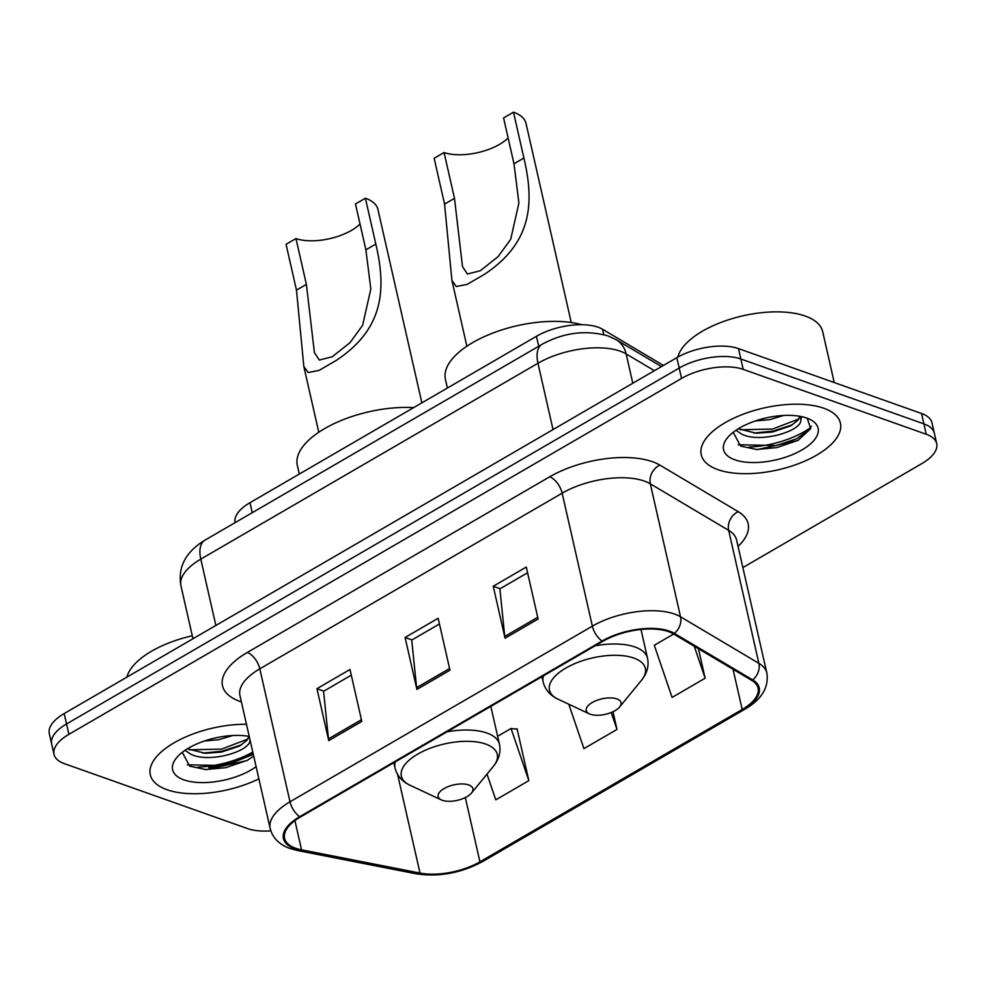 <?xml version="1.0" encoding="UTF-8"?>
<svg xmlns="http://www.w3.org/2000/svg" width="986" height="986" viewBox="0 0 986 986"><rect width="100%" height="100%" fill="white"/><g stroke="black" fill="none" stroke-linecap="round" stroke-linejoin="round"><path stroke-width="1.48" d="M235.087 522.654A44.604 19.831 -12.8 0 1 249.988 502.7L536.446 336.288A44.604 19.831 -12.8 0 1 602.569 329.275L663.295 365.35A44.604 19.831 -12.8 0 1 663.442 365.436M749.089 447.04A59.468 26.437 167.2 0 0 810.714 427.493M198.149 767.096A59.468 26.437 167.2 0 0 252.786 752.047M742.877 567.566L921.811 463.605A44.604 19.831 167.2 0 0 936.7 443.589L931.98 422.809A44.604 19.831 167.2 0 0 921.54 413.491L738.489 348.6A44.604 19.831 167.2 0 0 676.827 357.659L64.189 713.568A44.604 19.831 167.2 0 0 49.3 733.584L51.654 743.974A44.604 19.831 167.2 0 1 66.555 723.958A44.604 19.831 167.2 0 0 51.654 743.974L54.02 754.364A44.604 19.831 167.2 0 0 64.46 763.682L247.511 828.573A44.604 19.831 167.2 0 0 270.83 830.853M936.7 443.589A44.604 19.831 167.2 0 0 926.261 434.271L743.21 369.368A44.604 19.831 167.2 0 0 681.548 378.439L679.194 368.049L66.555 723.958L679.194 368.049A44.604 19.831 167.2 0 1 740.856 358.99A44.604 19.831 167.2 0 0 679.194 368.049L676.827 357.659M926.261 434.271L923.907 423.881L740.856 358.99L923.907 423.881A44.604 19.831 167.2 0 1 934.346 433.199A44.604 19.831 167.2 0 0 923.907 423.881L921.54 413.491M167.004 789.724A71.362 31.725 167.2 0 0 258.874 778.841A71.362 31.725 167.2 0 1 167.004 789.724A71.362 31.725 167.2 0 1 150.303 774.811A71.362 31.725 167.2 0 0 167.004 789.724M717.944 469.669A71.362 31.725 167.2 0 0 798.512 463.679A71.362 31.725 167.2 0 0 840.417 423.142A71.362 31.725 167.2 0 0 823.717 408.216A71.362 31.725 167.2 0 0 743.148 414.219A71.362 31.725 167.2 0 0 701.243 454.756A71.362 31.725 167.2 0 0 717.944 469.669A71.362 31.725 167.2 0 0 798.512 463.679A71.362 31.725 167.2 0 0 840.417 423.142A71.362 31.725 167.2 0 0 823.717 408.216A71.362 31.725 167.2 0 0 743.148 414.219A71.362 31.725 167.2 0 0 701.243 454.756A71.362 31.725 167.2 0 0 717.944 469.669M295.714 848.268A47.575 21.15 -12.8 0 1 284.584 838.322A47.575 21.15 -12.8 0 1 300.471 816.963L602.828 641.319A47.575 21.15 -12.8 0 1 673.352 633.838L751.702 680.365A47.575 21.15 -12.8 0 1 758.061 688.117A47.575 21.15 -12.8 0 1 742.187 709.476L479.935 861.826A47.575 21.15 -12.8 0 1 419.999 873.066L301.556 849.833A47.575 21.15 -12.8 0 1 295.714 848.268M294.839 848.773A48.758 21.68 167.2 0 0 300.816 850.376L419.26 873.608A48.758 21.68 167.2 0 0 480.7 862.097L742.951 709.747A48.758 21.68 167.2 0 0 752.7 679.909L674.362 633.382A48.758 21.68 167.2 0 0 602.064 641.048L299.707 816.691A48.758 21.68 167.2 0 0 294.839 848.773M538.11 619.011L526.302 567.061L493.246 586.263L505.054 638.213L538.11 619.011M527.596 572.755L499.877 588.864L504.758 636.451A11.894 6.126 59.8 0 0 505.054 638.213M500.136 588.716L493.246 586.263M361.813 721.419L350.005 669.482L316.95 688.684L328.745 740.634L361.813 721.419M351.299 675.176L323.581 691.285L328.461 738.871A11.894 6.126 59.8 0 0 328.745 740.634M323.839 691.137L316.95 688.684M449.961 670.221L438.154 618.271L405.098 637.474L416.905 689.424L449.961 670.221M439.448 623.965L411.729 640.074L416.61 687.661A11.894 6.126 59.8 0 0 416.905 689.424M411.988 639.926L405.098 637.474M246.475 724.266A71.362 31.725 167.2 0 0 150.303 774.811A71.362 31.725 167.2 0 1 246.475 724.266M681.548 378.439L68.909 734.336A44.604 19.831 167.2 0 0 54.02 754.364M487.01 774.109L495.785 799.843L528.841 780.641L517.046 728.703L516.331 729.11M673.66 634.023L654.297 645.263L672.082 697.422L705.138 678.22L698.445 648.739M568.786 704.226L583.934 748.633L616.99 729.43L612.972 711.744M616.99 729.43L611.221 712.508M528.841 780.641L511.056 728.481L497.622 736.283M511.056 728.481L517.157 729.221M705.138 678.22L694.243 646.237M192.295 635.797A74.332 33.056 167.2 0 0 126.911 677.135M232.844 735.507L218.572 739.734L204.459 740.991M185.06 750.334L190.581 754.093C209.18 763.842 251.652 750.938 249.877 739.845A33.61 14.938 167.2 0 0 249.717 738.576A33.61 14.938 167.2 0 0 248.755 736.332M248.866 736.505L246.919 740.375L239.586 746.008L221.382 752.096L205.285 753.292L187.426 748.805M249.236 736.419A48.474 21.556 167.2 0 0 176.482 757.889A48.474 21.556 167.2 0 0 183.963 779.877A48.474 21.556 167.2 0 0 256.113 766.689M182.287 752.355L189.682 766.147L206.271 769.659L246.808 760.637L253.722 756.139M253.316 754.352L225.387 765.592L187.229 764.803M247.868 739.032L221.64 749.101L189.337 749.828M247.424 760.292L225.856 767.65L205.063 769.598M241.644 744.8L222.109 751.159L202.845 753.131M421.872 402.855L377.921 209.414A53.515 23.8 167.2 0 0 365.399 198.223L375.814 244.06C386.327 288.75 384.195 328.757 336.251 360.42L319.082 370.391L308.174 372.56L303.824 366.447L296.478 290.143L286.063 244.318L295.973 238.55A40.143 17.847 167.2 0 0 360.026 223.995M295.973 238.55L306.387 284.387L314.411 352.655L319.316 360.063L332.233 356.759L350.042 342.635L362.626 325.294L370.822 289.021L365.892 249.815L355.478 203.991L365.399 198.223M468.757 784.942A17.834 7.937 167.2 0 0 444.723 788.208A17.834 7.937 167.2 0 0 441.309 799.892A17.834 7.937 167.2 0 0 442.32 800.299A17.834 7.937 167.2 0 0 471.505 793.027A17.834 7.937 167.2 0 0 468.757 784.942M413.676 407.612A81.764 36.359 167.2 0 0 331.912 424.707A81.764 36.359 167.2 0 0 297.328 465.33L299.313 474.044M571.251 322.521L526.006 123.386A53.515 23.8 167.2 0 0 513.484 112.194L523.899 158.019C534.424 202.722 532.28 242.716 484.336 274.391L467.179 284.362L456.259 286.532L451.921 280.418L444.563 204.114L434.148 158.278L444.07 152.522A40.143 17.847 167.2 0 0 508.123 137.966M444.07 152.522L454.484 198.346L462.508 266.627L467.401 274.022L480.318 270.731L498.127 256.606L510.711 239.265L518.907 202.993L513.989 163.787L503.575 117.95L513.484 112.194M616.854 698.901A17.834 7.937 167.2 0 0 592.82 702.18A17.834 7.937 167.2 0 0 589.394 713.864A17.834 7.937 167.2 0 0 590.404 714.271A17.834 7.937 167.2 0 0 619.602 706.999A17.834 7.937 167.2 0 0 616.854 698.901M581.789 324.714A81.764 36.359 167.2 0 0 490.781 333.872A81.764 36.359 167.2 0 0 445.413 379.302L447.397 388.016M834.242 382.543L822.669 331.579A74.332 33.056 167.2 0 0 805.266 316.05A74.332 33.056 167.2 0 0 728.864 319.649A74.332 33.056 167.2 0 0 677.838 357.08M783.771 415.451L769.511 419.679L755.399 420.936M801.643 416.647L800.817 419.777A33.61 14.938 167.2 0 0 800.657 418.52A33.61 14.938 167.2 0 0 799.695 416.277M800.817 419.777C802.592 430.882 760.12 443.786 741.521 434.037L736 430.278M799.806 416.449L797.859 420.319L790.525 425.94L772.321 432.041L756.225 433.236L738.354 428.75M734.903 459.821A48.474 21.556 167.2 0 0 800.213 450.922A48.474 21.556 167.2 0 0 809.494 419.186A48.474 21.556 167.2 0 0 806.758 418.076A48.474 21.556 167.2 0 0 727.422 437.833A48.474 21.556 167.2 0 0 734.903 459.821M733.214 432.299L740.622 446.091L757.199 449.604L797.748 440.569L810.677 428.713L807.3 418.409M811.379 426.088L809.432 429.415L796.639 438.807L776.315 445.536L738.169 444.748M798.808 418.976L772.568 429.046L740.276 429.773M798.364 440.237L776.783 447.595L756.003 449.542M792.584 424.744L773.036 431.104L753.785 433.076M252.256 512.683L249.988 502.7M603.777 334.624L602.569 329.275M538.713 346.271L536.446 336.288M654.396 370.687L626.135 353.9A59.468 26.437 167.2 0 0 620.182 351.164A59.468 26.437 167.2 0 0 537.962 363.255L200.799 559.124A59.468 26.437 167.2 0 0 180.943 585.82C177.665 567.098 185.664 551.877 204.928 540.18L542.103 344.299A29.728 15.308 -120.2 0 0 537.962 363.255L553.035 429.576M215.86 625.457L200.799 559.124A29.728 15.308 -120.2 0 1 204.928 540.18M632.802 383.246L626.135 353.9A29.728 24.12 -59.3 0 0 616.299 339.776L661.458 366.595M64.189 713.568L68.909 734.336M738.489 348.6L743.21 369.368M241.397 701.872A74.332 33.056 -12.8 0 1 247.313 652.461L549.67 476.817A14.864 7.654 -120.2 0 1 562.156 493.173L259.799 668.828A59.468 26.437 167.2 0 0 239.943 695.524L270.164 828.486A59.468 26.437 -12.8 0 1 290.007 801.791A14.864 7.654 59.8 0 0 299.707 816.691M549.67 476.817A74.332 33.056 -12.8 0 1 652.436 461.707A74.332 33.056 -12.8 0 1 659.88 465.121L738.218 511.66A74.332 33.056 -12.8 0 1 738.07 546.404M644.363 481.094A59.468 26.437 167.2 0 0 562.156 493.173L592.364 626.147A59.468 26.437 -12.8 0 1 680.525 616.792L758.875 663.332A59.468 26.437 -12.8 0 1 766.837 673.019L736.616 540.045A59.468 26.437 167.2 0 0 728.666 530.357L650.316 483.83A59.468 26.437 167.2 0 0 644.363 481.094M270.164 828.486C272.617 837.952 279.272 844.632 290.118 848.527L297.698 850.573A14.864 9.404 -78.9 0 0 300.816 850.376M297.698 850.573L416.141 873.806C438.856 877.207 461.029 873.115 482.659 861.542A14.864 7.654 -120.2 0 1 480.7 862.097M742.951 709.747A14.864 7.654 59.8 0 0 744.911 709.193C761.734 699.37 769.031 687.316 766.837 673.019M752.7 679.909A14.864 12.054 -59.3 0 0 758.875 663.332L728.666 530.357A14.864 12.054 120.7 0 1 738.218 511.66M416.141 873.806A14.864 9.404 -78.9 0 0 419.26 873.608M674.362 633.382A14.864 12.054 -59.3 0 0 680.525 616.792L650.316 483.83A14.864 12.054 120.7 0 1 659.88 465.121M602.064 641.048A14.864 7.654 -120.2 0 1 592.364 626.147L290.007 801.791L259.799 668.828A14.864 7.654 -120.2 0 0 247.313 652.461M742.187 709.476L733.054 669.297M301.556 849.833L294.913 820.611M419.999 873.066L397.568 774.318M479.935 861.826L465.33 797.563M449.567 668.508L416.61 687.661M361.418 719.718L328.461 738.871M537.715 617.298L504.758 636.451M208.724 767.539A59.468 26.437 167.2 0 0 253.082 753.341M490.831 706.383L499.421 744.22C501.024 751.998 498.99 759.393 493.345 766.381A49.164 21.865 167.2 0 0 485.765 744.085A49.164 21.865 167.2 0 0 419.518 753.107A49.164 21.865 167.2 0 0 410.102 785.3L441.309 799.892M499.421 744.22A53.515 23.8 167.2 0 0 486.899 733.029A53.515 23.8 167.2 0 0 447.003 731.834M395.361 761.845A53.515 23.8 167.2 0 0 395.041 767.934C396.964 775.649 401.98 781.43 410.102 785.3M319.082 370.391L336.251 360.42M365.892 249.815L375.814 244.06M296.478 290.143L306.387 284.387M640.986 629.462L647.519 658.192C649.121 665.969 647.087 673.364 641.43 680.352A49.164 21.865 167.2 0 0 633.85 658.056A49.164 21.865 167.2 0 0 567.616 667.078A49.164 21.865 167.2 0 0 558.199 699.271L589.394 713.864M647.519 658.192A53.515 23.8 167.2 0 0 634.996 647.001A53.515 23.8 167.2 0 0 595.088 645.805M543.446 675.804A53.515 23.8 167.2 0 0 543.138 681.905C545.061 689.608 550.077 695.401 558.199 699.271M467.179 284.362L484.336 274.391M513.989 163.787L523.899 158.019M444.563 204.114L454.484 198.346M542.103 344.299C563.745 332.504 585.733 329.718 608.079 335.943L616.299 339.776M180.943 585.82L192.973 638.755M482.659 861.542L744.911 709.193M303.824 366.447L318.786 432.262M393.858 762.708L395.041 767.934M471.505 793.027L493.345 766.381M451.921 280.418L466.871 346.234M541.955 676.679L543.138 681.905M619.602 706.999L641.43 680.352"/></g></svg>
